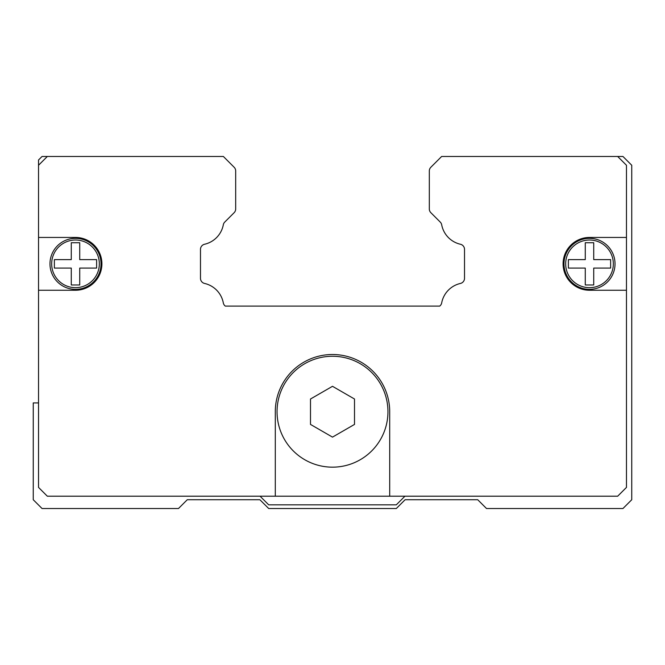 <?xml version="1.0" encoding="UTF-8"?>
<svg xmlns="http://www.w3.org/2000/svg" width="665" height="665" viewBox="0 0 665 665"><rect width="100%" height="100%" fill="white"/><g stroke="black" fill="none" stroke-linecap="round" stroke-linejoin="round"><path stroke-width="1" d="M354.503 411.71L354.503 424.42L332.5 437.121L310.497 424.42L310.497 399.008L332.5 386.307L354.503 399.008L354.503 411.71M387.953 411.71A55.453 55.453 0 0 1 332.5 467.163A55.453 55.453 0 0 1 277.047 411.71A55.453 55.453 0 0 1 332.5 356.265A55.453 55.453 0 0 1 387.953 411.71A55.453 55.453 0 0 0 332.5 356.265A55.453 55.453 0 0 0 277.047 411.71M589.506 290.256A26.401 26.401 0 0 1 563.097 263.847A26.401 26.401 0 0 1 589.506 237.447L626.472 237.447L626.472 290.256L589.506 290.256M101.903 263.847A26.401 26.401 0 0 1 75.494 290.256L38.528 290.256L38.528 237.447L75.494 237.447A26.401 26.401 0 0 1 101.903 263.847M101.022 263.847A25.528 25.528 0 0 1 75.494 289.375A25.528 25.528 0 0 1 49.975 263.847A25.528 25.528 0 0 1 75.494 238.328A25.528 25.528 0 0 1 101.022 263.847M99.326 263.847A23.832 23.832 0 0 1 75.494 287.679A23.832 23.832 0 0 1 51.67 263.847A23.832 23.832 0 0 1 75.494 240.015A23.832 23.832 0 0 1 99.326 263.847M96.624 263.847L96.624 268.07L79.725 268.07L79.725 284.969L71.271 284.969L71.271 268.07L54.372 268.07L54.372 259.624L71.271 259.624L71.271 242.725L79.725 242.725L79.725 259.624L96.624 259.624L96.624 263.847M615.025 263.847A25.528 25.528 0 0 1 589.506 289.375A25.528 25.528 0 0 1 563.978 263.847A25.528 25.528 0 0 1 589.506 238.328A25.528 25.528 0 0 1 615.025 263.847M613.33 263.847A23.832 23.832 0 0 1 589.506 287.679A23.832 23.832 0 0 1 565.674 263.847A23.832 23.832 0 0 1 589.506 240.015A23.832 23.832 0 0 1 613.33 263.847M610.628 263.847L610.628 268.07L593.729 268.07L593.729 284.969L585.275 284.969L585.275 268.07L568.375 268.07L568.375 259.624L585.275 259.624L585.275 242.725L593.729 242.725L593.729 259.624L610.628 259.624L610.628 263.847M626.472 290.256L626.472 487.403L617.669 496.206L275.293 496.206L275.293 411.71A57.207 57.207 0 0 1 332.5 354.503A57.207 57.207 0 0 1 389.707 411.71L389.707 496.206M38.528 237.447L38.528 165.269L47.331 156.475L223.365 156.475L234.138 167.248A5.278 5.278 0 0 1 235.684 170.98L235.684 208.96A5.278 5.278 0 0 1 234.138 212.692L224.762 222.068A5.278 5.278 0 0 0 223.307 224.82A24.647 24.647 0 0 1 204.579 244.246A5.278 5.278 0 0 0 200.481 249.392L200.481 278.303A5.278 5.278 0 0 0 204.579 283.448A24.647 24.647 0 0 1 223.307 302.874A5.278 5.278 0 0 0 224.762 305.626L225.236 306.1L439.764 306.1L440.238 305.626A5.278 5.278 0 0 0 441.693 302.874A24.647 24.647 0 0 1 460.421 283.448A5.278 5.278 0 0 0 464.519 278.303L464.519 249.392A5.278 5.278 0 0 0 460.421 244.246A24.647 24.647 0 0 1 441.693 224.82A5.278 5.278 0 0 0 440.238 222.068L430.862 212.692A5.278 5.278 0 0 1 429.316 208.96L429.316 170.98A5.278 5.278 0 0 1 430.862 167.248L441.635 156.475L617.669 156.475L626.472 165.269L626.472 237.447M275.293 496.206L47.331 496.206L38.528 487.403L38.528 290.256M404.935 496.206L396.307 504.835L268.693 504.835L260.065 496.206M47.331 156.475L42.053 156.475L38.528 159.991L38.528 165.269M38.528 402.915L33.25 402.915L33.25 499.731L42.053 508.526L178.478 508.526L187.272 499.731L259.89 499.731L268.693 508.526L396.307 508.526L405.11 499.731L477.728 499.731L486.522 508.526L622.947 508.526L631.75 499.731L631.75 165.269L622.947 156.475L617.669 156.475"/></g></svg>
